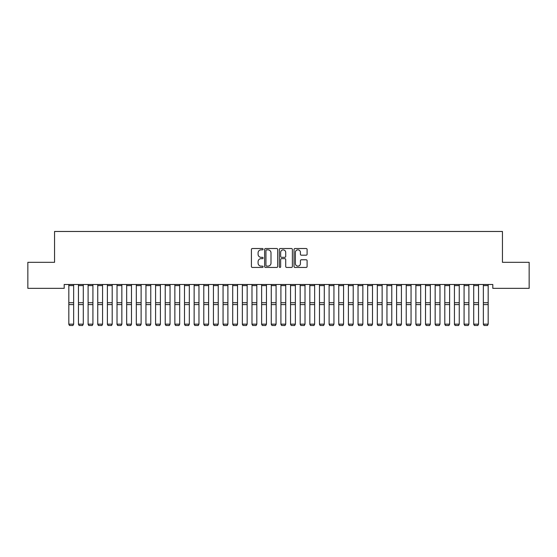 <?xml version="1.0" encoding="UTF-8"?>
<svg xmlns="http://www.w3.org/2000/svg" width="557" height="557" viewBox="0 0 557 557"><rect width="100%" height="100%" fill="white"/><g stroke="black" fill="none" stroke-linecap="round" stroke-linejoin="round"><path stroke-width="0.84" d="M263.078 249.181A0.661 0.661 0 0 0 262.417 248.519L252.363 248.519A0.947 0.947 0 0 0 251.416 249.466L251.416 266.497A0.947 0.947 0 0 0 252.363 267.444L262.417 267.444A0.661 0.661 0 0 0 263.078 266.782A0.661 0.661 0 0 0 262.417 266.121L261.115 266.121A3.029 3.029 0 0 1 258.086 263.092L258.086 261.672A3.029 3.029 0 0 1 261.115 258.643L262.417 258.643A0.661 0.661 0 0 0 263.078 257.982A0.661 0.661 0 0 0 262.417 257.32L261.115 257.32A3.029 3.029 0 0 1 258.086 254.291L258.086 252.871A3.029 3.029 0 0 1 261.115 249.842L262.417 249.842A0.661 0.661 0 0 0 263.078 249.181M306.155 255.19A0.947 0.947 0 0 0 307.102 254.243L307.102 249.466A0.947 0.947 0 0 0 306.155 248.519L294.987 248.519A0.947 0.947 0 0 0 294.04 249.466L294.04 266.497A0.947 0.947 0 0 0 294.987 267.444L306.155 267.444A0.947 0.947 0 0 0 307.102 266.497L307.102 260.725A0.947 0.947 0 0 0 306.155 259.778L301.379 259.778A0.947 0.947 0 0 0 300.432 260.725L300.432 263.586A2.534 2.534 0 0 1 297.898 266.121A2.534 2.534 0 0 1 295.37 263.586L295.37 252.377A2.534 2.534 0 0 1 297.898 249.842A2.534 2.534 0 0 1 300.432 252.377L300.432 254.243A0.947 0.947 0 0 0 301.379 255.19L306.155 255.19M492.806 284.495L64.194 284.495L64.194 288.345L27.85 288.345L27.85 262.319L54.551 262.319L54.551 231.468L502.449 231.468L502.449 262.319L529.15 262.319L529.15 288.345L492.806 288.345L492.806 284.495M277.671 249.466A0.947 0.947 0 0 0 276.725 248.519L265.557 248.519A0.947 0.947 0 0 0 264.617 249.466L264.617 266.497A0.947 0.947 0 0 0 265.557 267.444L276.725 267.444A0.947 0.947 0 0 0 277.671 266.497L277.671 249.466M280.275 248.519L291.443 248.519A0.947 0.947 0 0 1 292.383 249.466L292.383 266.497A0.947 0.947 0 0 1 291.443 267.444L286.66 267.444A0.947 0.947 0 0 1 285.713 266.497L285.713 259.59A0.947 0.947 0 0 0 284.766 258.643L281.598 258.643A0.947 0.947 0 0 0 280.651 259.59L280.651 266.782A0.661 0.661 0 0 1 279.99 267.444A0.661 0.661 0 0 1 279.329 266.782L279.329 249.466A0.947 0.947 0 0 1 280.275 248.519M266.601 249.842A0.661 0.661 0 0 0 265.94 250.504L265.94 265.459A0.661 0.661 0 0 0 266.601 266.121L267.973 266.121A3.029 3.029 0 0 0 271.001 263.092L271.001 252.871A3.029 3.029 0 0 0 267.973 249.842L266.601 249.842M285.713 252.418A2.534 2.534 0 0 0 283.186 249.891A2.534 2.534 0 0 0 280.651 252.418L280.651 256.373A0.947 0.947 0 0 0 281.598 257.32L284.766 257.32A0.947 0.947 0 0 0 285.713 256.373L285.713 252.418M68.824 324.327L69.541 325.532L68.824 324.16L73.642 324.16L72.918 325.532L69.541 325.462L72.918 325.532M73.642 284.495L73.642 324.16L72.918 325.462M68.824 284.495L68.824 324.16L69.541 325.462M78.46 324.327L79.185 325.532L78.46 324.16L83.285 324.16L82.561 325.532L79.185 325.462L82.561 325.532M88.103 324.327L88.828 325.532L88.103 324.16L92.922 324.16L92.197 325.532L88.828 325.462L92.197 325.532M83.285 284.495L83.285 324.16L82.561 325.462M78.46 284.495L78.46 324.16L79.185 325.462M92.922 284.495L92.922 324.16L92.197 325.462M88.103 284.495L88.103 324.16L88.828 325.462M97.74 324.327L98.464 325.532L97.74 324.16L102.565 324.16L101.84 325.532L98.464 325.462L101.84 325.532M107.383 324.327L108.107 325.532L107.383 324.16L112.201 324.16L111.484 325.532L108.107 325.462L111.484 325.532M102.565 284.495L102.565 324.16L101.84 325.462M97.74 284.495L97.74 324.16L98.464 325.462M112.201 284.495L112.201 324.16L111.484 325.462M107.383 284.495L107.383 324.16L108.107 325.462M117.026 324.327L117.75 325.532L117.026 324.16L121.844 324.16L121.12 325.532L117.75 325.462L121.12 325.532M121.844 284.495L121.844 324.16L121.12 325.462M117.026 284.495L117.026 324.16L117.75 325.462M126.662 324.327L127.386 325.532L126.662 324.16L131.487 324.16L130.763 325.532L127.386 325.462L130.763 325.532M131.487 284.495L131.487 324.16L130.763 325.462M126.662 284.495L126.662 324.16L127.386 325.462M136.305 324.327L137.029 325.532L136.305 324.16L141.123 324.16L140.399 325.532L137.029 325.462L140.399 325.532M141.123 284.495L141.123 324.16L140.399 325.462M136.305 284.495L136.305 324.16L137.029 325.462M145.948 324.327L146.665 325.532L145.948 324.16L150.766 324.16L150.042 325.532L146.665 325.462L150.042 325.532M150.766 284.495L150.766 324.16L150.042 325.462M145.948 284.495L145.948 324.16L146.665 325.462M155.584 324.327L156.308 325.532L155.584 324.16L160.402 324.16L159.685 325.532L156.308 325.462L159.685 325.532M160.402 284.495L160.402 324.16L159.685 325.462M155.584 284.495L155.584 324.16L156.308 325.462M165.227 324.327L165.951 325.532L165.227 324.16L170.045 324.16L169.321 325.532L165.951 325.462L169.321 325.532M170.045 284.495L170.045 324.16L169.321 325.462M165.227 284.495L165.227 324.16L165.951 325.462M174.863 324.327L175.587 325.532L174.863 324.16L179.688 324.16L178.964 325.532L175.587 325.462L178.964 325.532M179.688 284.495L179.688 324.16L178.964 325.462M174.863 284.495L174.863 324.16L175.587 325.462M184.506 324.327L185.23 325.532L184.506 324.16L189.324 324.16L188.6 325.532L185.23 325.462L188.6 325.532M189.324 284.495L189.324 324.16L188.6 325.462M184.506 284.495L184.506 324.16L185.23 325.462M194.149 324.327L194.866 325.532L194.149 324.16L198.967 324.16L198.243 325.532L194.866 325.462L198.243 325.532M198.967 284.495L198.967 324.16L198.243 325.462M194.149 284.495L194.149 324.16L194.866 325.462M203.785 324.327L204.51 325.532L203.785 324.16L208.61 324.16L207.886 325.532L204.51 325.462L207.886 325.532M208.61 284.495L208.61 324.16L207.886 325.462M203.785 284.495L203.785 324.16L204.51 325.462M213.428 324.327L214.153 325.532L213.428 324.16L218.247 324.16L217.522 325.532L214.153 325.462L217.522 325.532M218.247 284.495L218.247 324.16L217.522 325.462M213.428 284.495L213.428 324.16L214.153 325.462M223.065 324.327L223.789 325.532L223.065 324.16L227.89 324.16L227.165 325.532L223.789 325.462L227.165 325.532M227.89 284.495L227.89 324.16L227.165 325.462M223.065 284.495L223.065 324.16L223.789 325.462M232.708 324.327L233.432 325.532L232.708 324.16L237.526 324.16L236.809 325.532L233.432 325.462L236.809 325.532M237.526 284.495L237.526 324.16L236.809 325.462M232.708 284.495L232.708 324.16L233.432 325.462M242.351 324.327L243.075 325.532L242.351 324.16L247.169 324.16L246.445 325.532L243.075 325.462L246.445 325.532M247.169 284.495L247.169 324.16L246.445 325.462M242.351 284.495L242.351 324.16L243.075 325.462M251.987 324.327L252.711 325.532L251.987 324.16L256.812 324.16L256.088 325.532L252.711 325.462L256.088 325.532M256.812 284.495L256.812 324.16L256.088 325.462M251.987 284.495L251.987 324.16L252.711 325.462M261.63 324.327L262.354 325.532L261.63 324.16L266.448 324.16L265.724 325.532L262.354 325.462L265.724 325.532M266.448 284.495L266.448 324.16L265.724 325.462M261.63 284.495L261.63 324.16L262.354 325.462M271.273 324.327L271.99 325.532L271.273 324.16L276.091 324.16L275.367 325.532L271.99 325.462L275.367 325.532M276.091 284.495L276.091 324.16L275.367 325.462M271.273 284.495L271.273 324.16L271.99 325.462M280.909 324.327L281.633 325.532L280.909 324.16L285.727 324.16L285.01 325.532L281.633 325.462L285.01 325.532M285.727 284.495L285.727 324.16L285.01 325.462M280.909 284.495L280.909 324.16L281.633 325.462M290.552 324.327L291.276 325.532L290.552 324.16L295.37 324.16L294.646 325.532L291.276 325.462L294.646 325.532M295.37 284.495L295.37 324.16L294.646 325.462M290.552 284.495L290.552 324.16L291.276 325.462M300.188 324.327L300.912 325.532L300.188 324.16L305.013 324.16L304.289 325.532L300.912 325.462L304.289 325.532M305.013 284.495L305.013 324.16L304.289 325.462M300.188 284.495L300.188 324.16L300.912 325.462M309.831 324.327L310.555 325.532L309.831 324.16L314.649 324.16L313.925 325.532L310.555 325.462L313.925 325.532M314.649 284.495L314.649 324.16L313.925 325.462M309.831 284.495L309.831 324.16L310.555 325.462M319.474 324.327L320.191 325.532L319.474 324.16L324.292 324.16L323.568 325.532L320.191 325.462L323.568 325.532M324.292 284.495L324.292 324.16L323.568 325.462M319.474 284.495L319.474 324.16L320.191 325.462M329.11 324.327L329.835 325.532L329.11 324.16L333.935 324.16L333.211 325.532L329.835 325.462L333.211 325.532M333.935 284.495L333.935 324.16L333.211 325.462M329.11 284.495L329.11 324.16L329.835 325.462M338.753 324.327L339.478 325.532L338.753 324.16L343.572 324.16L342.847 325.532L339.478 325.462L342.847 325.532M343.572 284.495L343.572 324.16L342.847 325.462M338.753 284.495L338.753 324.16L339.478 325.462M348.39 324.327L349.114 325.532L348.39 324.16L353.215 324.16L352.49 325.532L349.114 325.462L352.49 325.532M353.215 284.495L353.215 324.16L352.49 325.462M348.39 284.495L348.39 324.16L349.114 325.462M358.033 324.327L358.757 325.532L358.033 324.16L362.851 324.16L362.134 325.532L358.757 325.462L362.134 325.532M362.851 284.495L362.851 324.16L362.134 325.462M358.033 284.495L358.033 324.16L358.757 325.462M367.676 324.327L368.4 325.532L367.676 324.16L372.494 324.16L371.77 325.532L368.4 325.462L371.77 325.532M372.494 284.495L372.494 324.16L371.77 325.462M367.676 284.495L367.676 324.16L368.4 325.462M377.312 324.327L378.036 325.532L377.312 324.16L382.137 324.16L381.413 325.532L378.036 325.462L381.413 325.532M382.137 284.495L382.137 324.16L381.413 325.462M377.312 284.495L377.312 324.16L378.036 325.462M386.955 324.327L387.679 325.532L386.955 324.16L391.773 324.16L391.049 325.532L387.679 325.462L391.049 325.532M391.773 284.495L391.773 324.16L391.049 325.462M386.955 284.495L386.955 324.16L387.679 325.462M396.598 324.327L397.315 325.532L396.598 324.16L401.416 324.16L400.692 325.532L397.315 325.462L400.692 325.532M401.416 284.495L401.416 324.16L400.692 325.462M396.598 284.495L396.598 324.16L397.315 325.462M406.234 324.327L406.958 325.532L406.234 324.16L411.052 324.16L410.335 325.532L406.958 325.462L410.335 325.532M411.052 284.495L411.052 324.16L410.335 325.462M406.234 284.495L406.234 324.16L406.958 325.462M415.877 324.327L416.601 325.532L415.877 324.16L420.695 324.16L419.971 325.532L416.601 325.462L419.971 325.532M420.695 284.495L420.695 324.16L419.971 325.462M415.877 284.495L415.877 324.16L416.601 325.462M425.513 324.327L426.237 325.532L425.513 324.16L430.338 324.16L429.614 325.532L426.237 325.462L429.614 325.532M430.338 284.495L430.338 324.16L429.614 325.462M425.513 284.495L425.513 324.16L426.237 325.462M435.156 324.327L435.88 325.532L435.156 324.16L439.974 324.16L439.25 325.532L435.88 325.462L439.25 325.532M439.974 284.495L439.974 324.16L439.25 325.462M435.156 284.495L435.156 324.16L435.88 325.462M444.799 324.327L445.516 325.532L444.799 324.16L449.617 324.16L448.893 325.532L445.516 325.462L448.893 325.532M449.617 284.495L449.617 324.16L448.893 325.462M444.799 284.495L444.799 324.16L445.516 325.462M454.435 324.327L455.16 325.532L454.435 324.16L459.26 324.16L458.536 325.532L455.16 325.462L458.536 325.532M459.26 284.495L459.26 324.16L458.536 325.462M454.435 284.495L454.435 324.16L455.16 325.462M464.078 324.327L464.803 325.532L464.078 324.16L468.897 324.16L468.172 325.532L464.803 325.462L468.172 325.532M468.897 284.495L468.897 324.16L468.172 325.462M464.078 284.495L464.078 324.16L464.803 325.462M473.715 324.327L474.439 325.532L473.715 324.16L478.54 324.16L477.815 325.532L474.439 325.462L477.815 325.532M478.54 284.495L478.54 324.16L477.815 325.462M473.715 284.495L473.715 324.16L474.439 325.462M483.358 324.327L484.082 325.532L483.358 324.16L488.176 324.16L487.459 325.532L484.082 325.462L487.459 325.532M488.176 284.495L488.176 324.16L487.459 325.462M483.358 284.495L483.358 324.16L484.082 325.462M73.642 284.509L68.824 284.509M73.642 302.723L68.824 302.723M73.642 304.602L68.824 304.602M73.642 285.602L68.824 285.602M83.285 284.509L78.46 284.509M83.285 302.723L78.46 302.723M83.285 304.602L78.46 304.602M83.285 285.602L78.46 285.602M92.922 284.509L88.103 284.509M92.922 302.723L88.103 302.723M92.922 304.602L88.103 304.602M92.922 285.602L88.103 285.602M102.565 284.509L97.74 284.509M102.565 302.723L97.74 302.723M102.565 304.602L97.74 304.602M102.565 285.602L97.74 285.602M112.201 284.509L107.383 284.509M112.201 302.723L107.383 302.723M112.201 304.602L107.383 304.602M112.201 285.602L107.383 285.602M121.844 284.509L117.026 284.509M121.844 302.723L117.026 302.723M121.844 304.602L117.026 304.602M121.844 285.602L117.026 285.602M131.487 284.509L126.662 284.509M131.487 302.723L126.662 302.723M131.487 304.602L126.662 304.602M131.487 285.602L126.662 285.602M141.123 284.509L136.305 284.509M141.123 302.723L136.305 302.723M141.123 304.602L136.305 304.602M141.123 285.602L136.305 285.602M150.766 284.509L145.948 284.509M150.766 302.723L145.948 302.723M150.766 304.602L145.948 304.602M150.766 285.602L145.948 285.602M160.402 284.509L155.584 284.509M160.402 302.723L155.584 302.723M160.402 304.602L155.584 304.602M160.402 285.602L155.584 285.602M170.045 284.509L165.227 284.509M170.045 302.723L165.227 302.723M170.045 304.602L165.227 304.602M170.045 285.602L165.227 285.602M179.688 284.509L174.863 284.509M179.688 302.723L174.863 302.723M179.688 304.602L174.863 304.602M179.688 285.602L174.863 285.602M189.324 284.509L184.506 284.509M189.324 302.723L184.506 302.723M189.324 304.602L184.506 304.602M189.324 285.602L184.506 285.602M198.967 284.509L194.149 284.509M198.967 302.723L194.149 302.723M198.967 304.602L194.149 304.602M198.967 285.602L194.149 285.602M208.61 284.509L203.785 284.509M208.61 302.723L203.785 302.723M208.61 304.602L203.785 304.602M208.61 285.602L203.785 285.602M218.247 284.509L213.428 284.509M218.247 302.723L213.428 302.723M218.247 304.602L213.428 304.602M218.247 285.602L213.428 285.602M227.89 284.509L223.065 284.509M227.89 302.723L223.065 302.723M227.89 304.602L223.065 304.602M227.89 285.602L223.065 285.602M237.526 284.509L232.708 284.509M237.526 302.723L232.708 302.723M237.526 304.602L232.708 304.602M237.526 285.602L232.708 285.602M247.169 284.509L242.351 284.509M247.169 302.723L242.351 302.723M247.169 304.602L242.351 304.602M247.169 285.602L242.351 285.602M256.812 284.509L251.987 284.509M256.812 302.723L251.987 302.723M256.812 304.602L251.987 304.602M256.812 285.602L251.987 285.602M266.448 284.509L261.63 284.509M266.448 302.723L261.63 302.723M266.448 304.602L261.63 304.602M266.448 285.602L261.63 285.602M276.091 284.509L271.273 284.509M276.091 302.723L271.273 302.723M276.091 304.602L271.273 304.602M276.091 285.602L271.273 285.602M285.727 284.509L280.909 284.509M285.727 302.723L280.909 302.723M285.727 304.602L280.909 304.602M285.727 285.602L280.909 285.602M295.37 284.509L290.552 284.509M295.37 302.723L290.552 302.723M295.37 304.602L290.552 304.602M295.37 285.602L290.552 285.602M305.013 284.509L300.188 284.509M305.013 302.723L300.188 302.723M305.013 304.602L300.188 304.602M305.013 285.602L300.188 285.602M314.649 284.509L309.831 284.509M314.649 302.723L309.831 302.723M314.649 304.602L309.831 304.602M314.649 285.602L309.831 285.602M324.292 284.509L319.474 284.509M324.292 302.723L319.474 302.723M324.292 304.602L319.474 304.602M324.292 285.602L319.474 285.602M333.935 284.509L329.11 284.509M333.935 302.723L329.11 302.723M333.935 304.602L329.11 304.602M333.935 285.602L329.11 285.602M343.572 284.509L338.753 284.509M343.572 302.723L338.753 302.723M343.572 304.602L338.753 304.602M343.572 285.602L338.753 285.602M353.215 284.509L348.39 284.509M353.215 302.723L348.39 302.723M353.215 304.602L348.39 304.602M353.215 285.602L348.39 285.602M362.851 284.509L358.033 284.509M362.851 302.723L358.033 302.723M362.851 304.602L358.033 304.602M362.851 285.602L358.033 285.602M372.494 284.509L367.676 284.509M372.494 302.723L367.676 302.723M372.494 304.602L367.676 304.602M372.494 285.602L367.676 285.602M382.137 284.509L377.312 284.509M382.137 302.723L377.312 302.723M382.137 304.602L377.312 304.602M382.137 285.602L377.312 285.602M391.773 284.509L386.955 284.509M391.773 302.723L386.955 302.723M391.773 304.602L386.955 304.602M391.773 285.602L386.955 285.602M401.416 284.509L396.598 284.509M401.416 302.723L396.598 302.723M401.416 304.602L396.598 304.602M401.416 285.602L396.598 285.602M411.052 284.509L406.234 284.509M411.052 302.723L406.234 302.723M411.052 304.602L406.234 304.602M411.052 285.602L406.234 285.602M420.695 284.509L415.877 284.509M420.695 302.723L415.877 302.723M420.695 304.602L415.877 304.602M420.695 285.602L415.877 285.602M430.338 284.509L425.513 284.509M430.338 302.723L425.513 302.723M430.338 304.602L425.513 304.602M430.338 285.602L425.513 285.602M439.974 284.509L435.156 284.509M439.974 302.723L435.156 302.723M439.974 304.602L435.156 304.602M439.974 285.602L435.156 285.602M449.617 284.509L444.799 284.509M449.617 302.723L444.799 302.723M449.617 304.602L444.799 304.602M449.617 285.602L444.799 285.602M459.26 284.509L454.435 284.509M459.26 302.723L454.435 302.723M459.26 304.602L454.435 304.602M459.26 285.602L454.435 285.602M468.897 284.509L464.078 284.509M468.897 302.723L464.078 302.723M468.897 304.602L464.078 304.602M468.897 285.602L464.078 285.602M478.54 284.509L473.715 284.509M478.54 302.723L473.715 302.723M478.54 304.602L473.715 304.602M478.54 285.602L473.715 285.602M488.176 284.509L483.358 284.509M488.176 302.723L483.358 302.723M488.176 304.602L483.358 304.602M488.176 285.602L483.358 285.602"/></g></svg>
